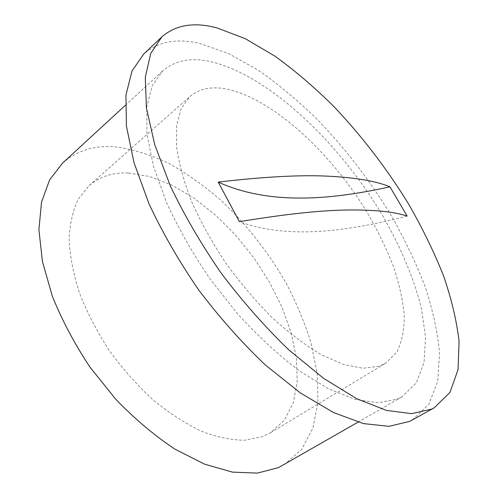 <?xml version="1.0" encoding="UTF-8"?>
<svg xmlns="http://www.w3.org/2000/svg" width="498" height="498" viewBox="0 0 498 498"><rect width="100%" height="100%" fill="white"/><g stroke="black" fill="none" stroke-linecap="round" stroke-linejoin="round"><path stroke-width="0.37" stroke-dasharray="2.49 1.87" d="M225.233 88.818C210.828 86.291 199.063 88.856 189.937 96.5L181.191 108.471L176.572 125.571L176.641 147.439C179.087 164.172 184.179 182.461 191.923 202.319C201.136 222.681 212.503 243.049 226.024 263.417C240.515 283.281 256.003 301.458 272.493 317.954C289.151 333.056 305.436 345.319 321.347 354.757L343.552 364.499L362.967 368.24L378.959 366.26L385.794 363.129L397.024 351.806C402.004 341.541 404.407 329.172 404.233 314.699C402.701 299.379 399.01 283.082 393.165 265.801C386.255 248.265 377.702 230.686 367.524 213.063C330.591 151.946 271.429 97.502 225.233 88.818M128.198 172.968C112.803 172.345 99.756 176.572 89.055 185.661L78.298 199.082C72.889 210.343 69.832 223.77 69.122 239.37C69.907 256.022 73.349 273.881 79.437 292.949C87.032 312.327 96.917 331.444 109.099 350.287C122.371 368.514 136.913 384.954 152.73 399.614C168.909 412.879 185.051 423.375 201.161 431.112C216.873 437.113 231.433 440.157 244.848 440.238L262.633 436.584L270.545 432.731L284.389 420.15L293.266 402.814L297.213 381.841L296.447 358.336L291.311 333.311L282.217 307.702L269.623 282.347L254.005 258.014L235.871 235.436L215.746 215.31L194.214 198.316L171.935 185.15L149.649 176.485L128.198 172.968M284.121 464.759L301.67 449.37L312.9 428.081L317.954 402.415L317.214 373.786L311.182 343.452C304.782 322.76 296.217 302.255 285.485 281.943C267.843 251.596 246.479 224.523 221.386 200.725C204.367 185.941 186.775 173.453 168.604 163.257C150.328 154.598 132.412 149.126 114.87 146.835C94.247 145.254 76.804 150.682 62.549 163.126M397.186 399.153L402.048 396.769L416.309 382.869L424.016 362.525L425.553 337.308L421.476 308.679C414.019 278.376 400.292 246.112 381.91 214.414C338.074 141.133 267.856 74.7 210.1 61.503C190.697 57.326 174.898 60.463 162.697 70.928L152.195 85.818L146.705 107.039L146.991 134.211L153.552 166.506L166.513 202.561C178.216 227.941 192.62 253.252 209.714 278.488L237.77 314.051C257.864 335.969 278.201 354.788 298.781 370.5L328.307 388.714L355.205 399.433L378.393 402.739L397.186 399.153M412.375 419.976L428.828 404.314L437.717 381.331L439.56 352.939C437.618 331.961 432.787 309.818 425.08 286.512C415.986 262.944 404.768 239.401 391.44 215.864C369.958 180.581 345.089 148.267 316.815 118.929C297.754 100.422 278.258 84.206 258.325 70.286L228.694 53.622L200.152 43.556C177.002 37.966 158.165 41.496 143.636 54.133M407.14 216.064C345.17 232.205 286.798 239.102 239.414 221.672M89.055 185.661L189.937 96.5M358.031 422.148L402.048 396.769M125.315 105.346L162.697 70.928M270.545 432.731L385.794 363.129"/><path stroke-width="0.75" d="M125.315 105.346L62.549 163.126L49.663 179.809L41.515 202.188L38.912 229.752L42.442 261.562L52.346 296.254C62.038 320.307 74.594 343.944 90.007 367.169L115.947 399.477C134.939 419.092 154.579 435.638 174.873 449.103L204.597 464.173L232.491 472.123L257.391 473.1L278.469 467.634L358.031 422.148M161.85 36.896L143.636 54.133L131.976 71.077L125.932 95.18L126.411 126.069L134.049 162.809L149.027 203.85C162.522 232.728 179.099 261.462 198.746 290.041C219.724 317.736 241.947 342.724 265.403 365.003L300.232 392.841L333.436 412.506L363.416 423.599L389.013 426.338L409.537 421.433L412.375 419.976L434.275 407.75L449.955 392.43L458.036 369.678L459.088 341.41C456.641 320.469 451.35 298.321 443.22 274.964C433.727 251.322 422.18 227.654 408.565 203.962C386.703 168.405 361.598 135.711 333.243 105.881C314.151 87.026 294.679 70.43 274.834 56.087L245.402 38.744L217.172 27.969C194.32 21.775 175.881 24.751 161.85 36.896L150.738 53.411L145.292 77.215L146.424 107.973L154.747 144.781L170.403 186.096C184.353 215.254 201.329 244.344 221.336 273.358C242.644 301.527 265.104 326.999 288.716 349.789L323.625 378.362L356.717 398.717L386.411 410.408L411.566 413.651L431.529 409.151L434.275 407.75M389.94 186.812L407.14 216.064C394.13 211.731 374.303 209.714 347.66 210.007C321.005 210.274 284.918 214.165 239.414 221.672L218.192 182.087C264.27 176.722 300.991 174.754 328.356 176.199C355.703 177.605 376.233 181.141 389.94 186.812C327.292 200.719 267.8 204.516 218.192 182.087"/></g></svg>
